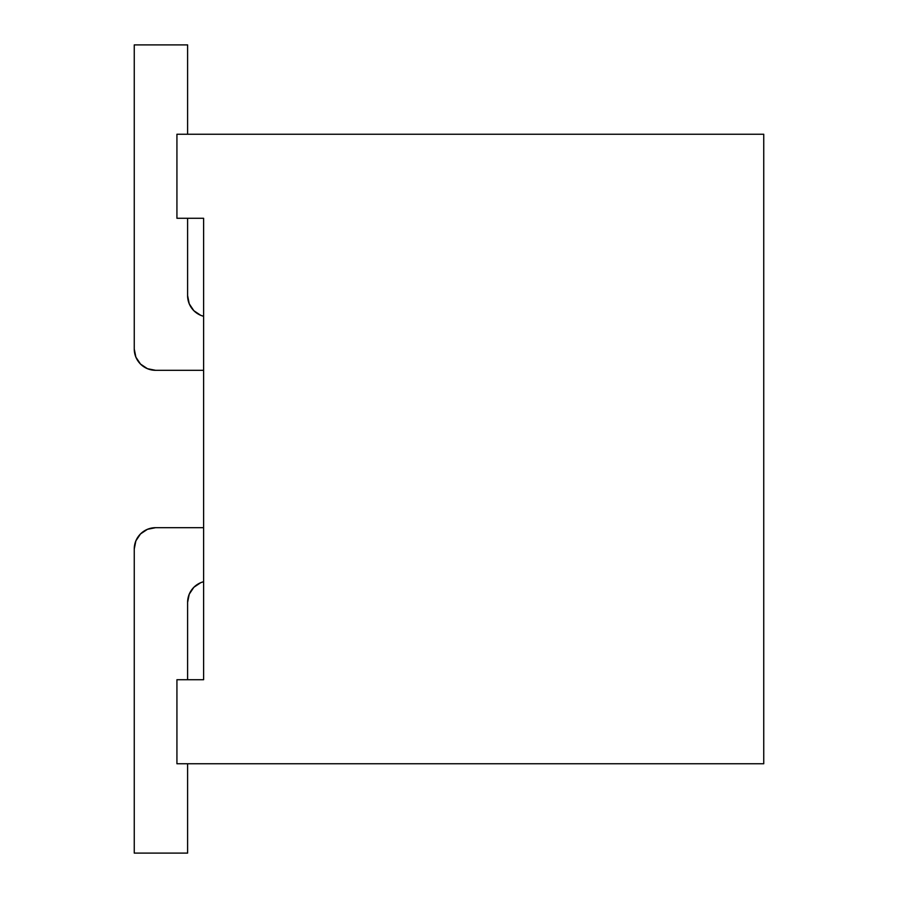 <?xml version="1.0" encoding="UTF-8"?>
<svg xmlns="http://www.w3.org/2000/svg" width="898" height="898" viewBox="0 0 898 898"><rect width="100%" height="100%" fill="white"/><g stroke="black" fill="none" stroke-linecap="round" stroke-linejoin="round"><path stroke-width="1.35" d="M176.928 134.251L176.928 218.281L203.61 218.281L203.61 679.719L176.928 679.719L176.928 763.749L763.749 763.749L176.928 763.749L176.928 679.719L203.61 679.719L203.61 218.281L176.928 218.281L176.928 134.251L763.749 134.251L176.928 134.251M763.749 763.749L763.749 134.251L763.749 763.749M203.61 316.287A21.339 21.339 0 0 1 187.603 295.633L187.603 218.281L187.603 295.633L189.231 303.793L193.856 310.719L200.77 315.344L203.61 316.298L200.77 315.344M187.603 134.251L187.603 44.9L134.251 44.9L134.251 348.974L134.251 44.9L187.603 44.9L187.603 134.251M155.59 370.313L147.429 368.685L155.59 370.313L203.61 370.313L155.59 370.313A21.339 21.339 0 0 1 134.251 348.974L135.879 357.146L134.251 348.974M147.429 368.685L140.503 364.06L135.879 357.146M187.603 295.633L189.231 303.793M187.603 602.367L189.231 594.207L187.603 602.367L189.231 594.207L187.603 602.367L189.231 594.207L187.603 602.367L189.231 594.207L187.603 602.367L189.231 594.207L187.603 602.367L189.231 594.207L187.603 602.367L189.231 594.207L187.603 602.367L187.603 679.719L187.603 602.367A21.339 21.339 0 0 1 203.61 581.713M187.603 853.1L187.603 763.749L187.603 853.1L134.251 853.1L187.603 853.1M134.251 549.026L134.251 853.1L134.251 549.026A21.339 21.339 0 0 1 155.59 527.687L147.429 529.315L140.503 533.94L135.879 540.854L134.251 549.026M203.61 527.687L155.59 527.687L203.61 527.687M200.77 582.656L203.61 581.702L200.77 582.656L203.61 581.702L200.77 582.656L203.61 581.702L200.77 582.656L203.61 581.702L200.77 582.656L203.61 581.702L200.77 582.656L203.61 581.702L200.77 582.656L203.61 581.702L200.77 582.656L193.856 587.281L189.231 594.207"/></g></svg>
